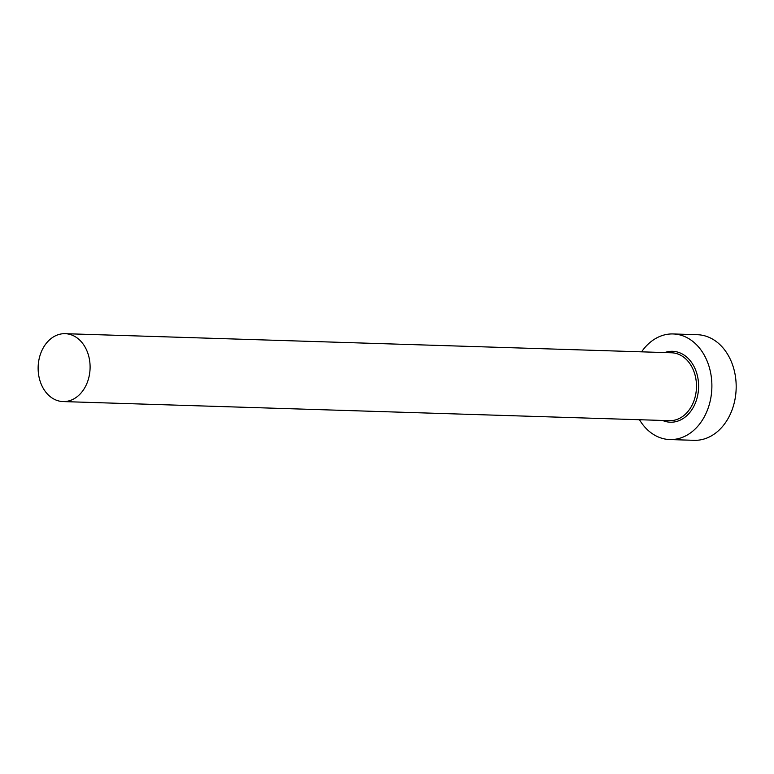<?xml version="1.0" encoding="UTF-8"?>
<svg xmlns="http://www.w3.org/2000/svg" width="774" height="774" viewBox="0 0 774 774"><rect width="100%" height="100%" fill="white"/><g stroke="black" fill="none" stroke-linecap="round" stroke-linejoin="round"><path stroke-width="1.16" d="M54.528 399.394A33.959 25.977 -88.2 0 0 63.052 401.571A33.959 25.977 -88.2 0 0 89.532 374.123A33.959 25.977 -88.2 0 0 73.714 335.858A33.959 25.977 -88.2 0 0 65.19 333.681A33.959 25.977 -88.2 0 0 38.7 361.129A33.959 25.977 -88.2 0 0 54.528 399.394M639.459 419.721A52.826 40.412 -88.2 0 0 656.546 436.168A52.826 40.412 -88.2 0 0 669.8 439.555A52.826 40.412 -88.2 0 0 711.006 396.859A52.826 40.412 -88.2 0 0 686.383 337.338A52.826 40.412 -88.2 0 0 673.128 333.952A52.826 40.412 -88.2 0 0 641.598 351.831M669.8 439.555L694.094 440.319A52.826 40.412 -88.2 0 0 735.3 397.623A52.826 40.412 -88.2 0 0 710.677 338.103A52.826 40.412 -88.2 0 0 697.422 334.716L673.128 333.952M664.711 352.567A35.469 27.129 91.8 0 1 681.488 353.573A35.469 27.129 91.8 0 1 696.91 398.542A35.469 27.129 91.8 0 1 662.573 420.456M63.052 401.571L669.423 420.669A33.959 25.977 -88.2 0 0 695.913 393.221A33.959 25.977 -88.2 0 0 680.085 354.956A33.959 25.977 -88.2 0 0 671.561 352.78L65.19 333.681"/></g></svg>
